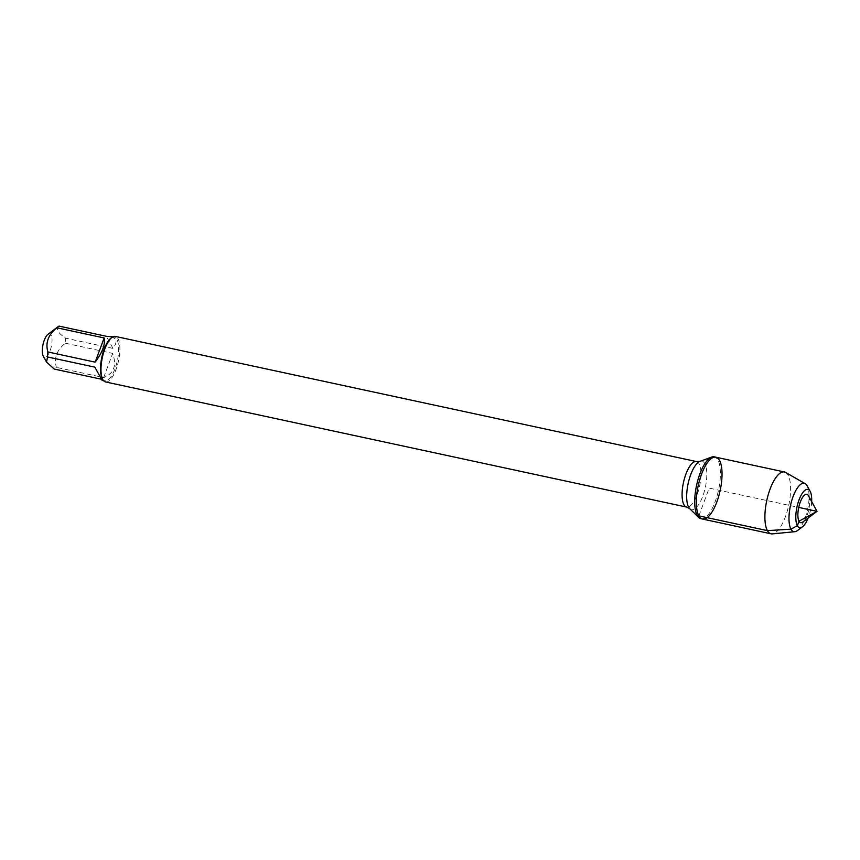 <?xml version="1.0" encoding="UTF-8"?>
<svg xmlns="http://www.w3.org/2000/svg" width="860" height="860" viewBox="0 0 860 860"><rect width="100%" height="100%" fill="white"/><g stroke="black" fill="none" stroke-linecap="round" stroke-linejoin="round"><path stroke-width="0.64" stroke-dasharray="4.3 3.22" d="M700.889 518.698A31.637 11.234 102.2 0 0 718.53 490.135A31.637 11.234 102.2 0 0 714.208 456.843M47.923 334.346A12.008 4.268 -77.8 0 1 51.084 335.024A12.008 4.268 -77.8 0 1 51.191 347.085A12.008 4.268 -77.8 0 1 45.881 357.083A12.008 4.268 -77.8 0 1 43.247 356.062M59.028 326.112C55.653 328.939 57.878 332.971 65.693 338.206A22.349 7.933 -77.8 0 1 65.382 343.204C56.782 350.063 53.782 358.125 56.384 367.392A22.349 7.933 -77.8 0 1 54.223 369.058M102.297 378.594A22.349 7.933 102.2 0 0 104.877 380.84A22.349 7.933 102.2 0 0 116.294 364.833A22.349 7.933 102.2 0 0 116.874 339.388A22.349 7.933 102.2 0 0 114.294 337.142A22.349 7.933 102.2 0 0 110.994 338.141M111.456 336.529L115.552 339.109C116.723 341.388 115.874 344.484 112.982 348.386L65.693 338.206M101.491 379.238L102.039 380.227M65.382 343.204L112.66 353.395C116.928 365.446 113.928 373.509 103.673 377.572L56.384 367.392M105.533 381.937A23.284 8.267 102.2 0 0 118.519 360.91A23.284 8.267 102.2 0 0 115.337 336.41M103.673 377.572L112.66 353.395M94.837 367.145L101.512 379.238M112.982 348.386L106.317 336.292M702.523 519.053A31.637 11.234 102.2 0 0 718.68 496.403A31.637 11.234 102.2 0 0 719.497 460.39A31.637 11.234 102.2 0 0 715.842 457.197M785.61 472.43A31.637 11.234 -77.8 0 1 788.072 475.15A31.637 11.234 -77.8 0 1 787.717 509.475A31.637 11.234 -77.8 0 1 772.366 533.888M808.497 495.801A14.491 5.149 -77.8 0 1 808.787 509.582A14.491 5.149 -77.8 0 1 802.853 522.009M811.657 501.595A19.554 6.944 -77.8 0 1 808.12 518.042M797.478 530.545A24.736 8.783 102.2 0 0 807.615 509.324A24.736 8.783 102.2 0 0 807.11 485.814M698.868 515.871L709.188 488.125L798.725 507.411M696.439 461.562A23.284 8.267 -77.8 0 1 699.621 486.072A23.284 8.267 -77.8 0 1 686.635 507.088M689.752 508.701A24.811 8.815 102.2 0 0 705.351 487.298A24.811 8.815 102.2 0 0 699.954 461.379M114.294 337.142L112.886 336.83M104.877 380.84L103.469 380.539"/><path stroke-width="1.29" d="M697.234 515.516A31.637 11.234 102.2 0 0 698.642 517.43A31.637 11.234 102.2 0 0 700.889 518.698L702.523 519.053A31.637 11.234 -77.8 0 1 698.868 515.871A31.637 11.234 -77.8 0 1 699.696 479.848A31.637 11.234 -77.8 0 1 715.842 457.197A31.637 11.234 -77.8 0 1 720.164 490.49A31.637 11.234 -77.8 0 1 702.523 519.053A31.637 11.234 102.2 0 1 698.202 485.76A31.637 11.234 102.2 0 1 715.842 457.197L714.208 456.843A31.637 11.234 102.2 0 0 711.639 457.079A31.637 11.234 102.2 0 0 697.159 482.847A31.637 11.234 102.2 0 0 697.234 515.516M101.491 379.238L54.223 369.058L46.526 362.06L43.247 356.062A12.008 4.268 -77.8 0 1 43 344.645A12.008 4.268 -77.8 0 1 47.923 334.346L58.028 326.736A22.349 7.933 -77.8 0 1 59.028 326.112L106.317 336.292L112.886 336.83M46.526 362.06L47.547 356.964A22.349 7.933 -77.8 0 1 47.87 351.955C45.279 342.688 48.278 334.637 56.867 327.778A22.349 7.933 -77.8 0 1 58.028 326.736M111.897 337.453A23.284 8.267 102.2 0 0 102.351 357.427A23.284 8.267 102.2 0 0 102.834 379.572A23.284 8.267 102.2 0 0 105.533 381.937L686.635 507.088A23.284 8.267 -77.8 0 1 683.947 504.745A23.284 8.267 -77.8 0 1 684.549 478.235A23.284 8.267 -77.8 0 1 696.439 461.562L115.337 336.41A23.284 8.267 102.2 0 0 111.897 337.453L110.994 338.141A22.349 7.933 102.2 0 0 101.824 357.319A22.349 7.933 102.2 0 0 102.286 378.572A22.349 7.933 102.2 0 0 102.297 378.594M47.87 351.955L95.159 362.146C102.383 352.557 105.382 344.505 104.157 337.958L56.867 327.778M103.469 380.539L102.039 380.227L94.837 367.145L47.547 356.964M102.834 379.572A23.284 8.267 102.2 0 0 102.845 379.593L102.286 378.572M104.157 337.958L95.159 362.146M794.823 531.706L772.366 533.888A31.637 11.234 -77.8 0 1 771.087 533.823A31.637 11.234 -77.8 0 1 766.765 500.531A31.637 11.234 -77.8 0 1 784.417 471.968A31.637 11.234 -77.8 0 1 785.61 472.43L805.175 483.664A24.736 8.783 102.2 0 0 790.447 505.626A24.736 8.783 102.2 0 0 794.823 531.706A24.736 8.783 102.2 0 0 797.478 530.545L802.53 526.739A19.554 6.944 -77.8 0 1 796.962 507.056A19.554 6.944 -77.8 0 1 810.141 491.35A19.554 6.944 -77.8 0 1 810.152 491.361A19.554 6.944 -77.8 0 1 811.657 501.595M808.486 495.79A14.491 5.149 -77.8 0 1 808.497 495.801A14.491 5.149 -77.8 0 0 798.725 507.432A14.491 5.149 -77.8 0 0 802.853 522.009L817 511.345L808.497 495.801M808.12 518.042A19.554 6.944 -77.8 0 1 802.53 526.739M810.152 491.361L807.11 485.814A24.736 8.783 102.2 0 0 807.099 485.792A24.736 8.783 102.2 0 0 805.175 483.664M798.725 507.411L817 511.345L799.037 521.203L797.381 525.643L790.963 529.169L767.432 530.631L698.868 515.871M696.439 461.562L699.954 461.379A24.811 8.815 102.2 0 0 688.591 481.579A24.811 8.815 102.2 0 0 688.656 507.206A24.811 8.815 102.2 0 0 689.752 508.701L698.642 517.43M699.954 461.379L711.639 457.079M686.635 507.088L689.752 508.701M784.417 471.968L715.842 457.197M771.087 533.823L702.523 519.053"/></g></svg>
